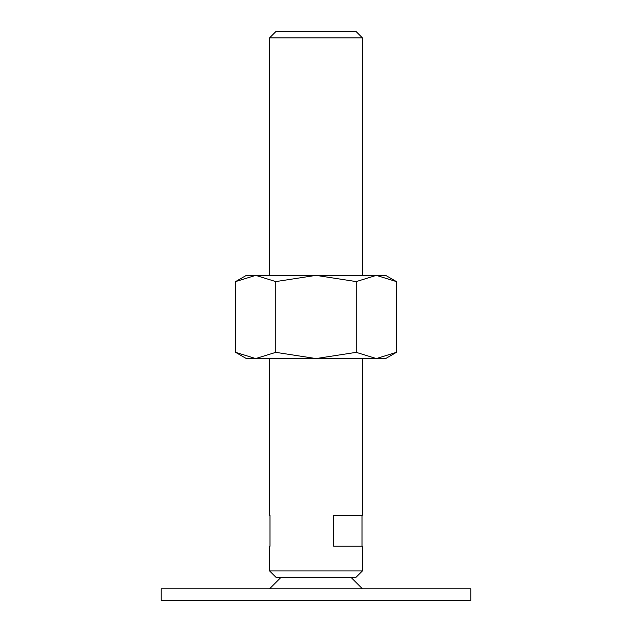 <?xml version="1.0" encoding="UTF-8"?>
<svg xmlns="http://www.w3.org/2000/svg" width="632" height="632" viewBox="0 0 632 632"><rect width="100%" height="100%" fill="white"/><g stroke="black" fill="none" stroke-linecap="round" stroke-linejoin="round"><path stroke-width="0.95" d="M470.777 600.4L470.777 588.795L161.223 588.795L161.223 600.4L470.777 600.4M281.177 577.182L269.564 588.795M362.436 588.795L350.823 577.182M269.564 275.37L269.564 37.881L275.852 31.6L356.148 31.6L362.436 37.881L362.436 275.37M269.564 37.881L362.436 37.881M269.564 570.901L362.436 570.901L356.148 577.182L275.852 577.182L269.564 570.901L269.564 546.23L269.983 546.23L269.564 546.23M362.436 358.565L362.436 515.27L333.649 515.27L333.649 546.23L362.436 546.23L362.436 570.901M269.564 515.27L269.983 515.27L269.564 515.27L269.564 358.565M269.983 515.27L269.983 546.23M362.018 515.27L362.018 546.23M396.422 281.596L385.646 275.37L376.317 275.37L396.422 281.596L396.422 352.34L376.317 358.565L356.211 352.34L316 358.565L385.646 358.565L396.422 352.34M246.354 275.37L235.578 281.596L255.683 275.37L316 275.37L356.211 281.596L376.317 275.37L316 275.37L275.789 281.596L255.683 275.37L246.354 275.37M235.578 352.34L246.354 358.565L316 358.565L275.789 352.34L255.683 358.565L235.578 352.34L235.578 281.596M275.789 352.34L275.789 281.596M356.211 352.34L356.211 281.596"/></g></svg>

